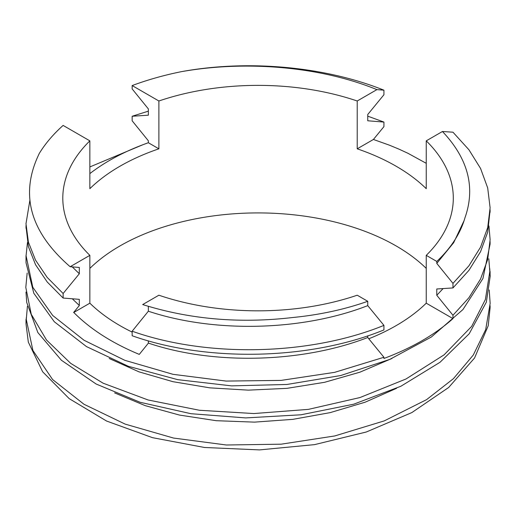 <?xml version="1.0" encoding="UTF-8"?>
<svg xmlns="http://www.w3.org/2000/svg" width="516" height="516" viewBox="0 0 516 516"><rect width="100%" height="100%" fill="white"/><g stroke="black" fill="none" stroke-linecap="round" stroke-linejoin="round"><path stroke-width="0.77" d="M26.013 258.574L26.039 262.799L33.811 293.256L54.303 321.752L86.469 346.584L128.361 366.302L177.691 379.653L231.574 385.871L286.973 384.465L340.734 375.525L389.761 359.407L431.312 337.038L462.936 309.561L482.937 278.517L490.071 244.223M488.962 226.008L490.11 239.669L487.691 259.522L480.564 278.995L468.921 297.7L452.971 315.263L452.971 318.611A232.039 133.966 180 0 1 383.936 358.465L383.936 357.272L334.658 372.339L281.097 380.395L226.131 381.079L173.008 374.319L124.885 360.342L84.076 340.276L52.684 315.463L32.798 287.264L26.077 255.794L27.445 242.559M89.855 166.939L142.564 144.867M25.981 292.075L26.735 302.486L37.849 332.549L61.43 360.271L96.176 384.039L140.126 402.287L190.972 413.703L245.674 417.915L301.009 414.787L353.737 404.189L400.835 386.271L440.025 362.277L469.218 333.736L486.336 302.176L490.2 276.189L489.748 268.636M488.807 258.78L489.813 271.519L485.382 299.525L471.682 326.357L444.076 354.86L406.008 378.983L359.955 397.552L308.381 409.375L253.872 413.548L199.415 410.265L148.131 399.99L103.116 383.195L70.718 363.374L46.498 340.005L31.257 314.283L25.8 287.431L27.161 273.061M396.527 388.322L365.173 402.19L330.182 412.626L292.836 419.353L254.42 422.133L216.21 420.695L179.433 415.058L145.209 405.64L114.636 392.902M391.889 358.497L359.891 372.191L324.558 382.311L286.941 388.355L248.241 390.141L209.773 387.845L172.892 381.672L138.927 371.823L109.211 358.497M383.936 357.272L367.747 337.516C302.447 362.883 213.585 365.27 148.421 343.095L139.275 354.395C112.159 343.127 90.3 329.124 73.698 312.393L79.354 305.491L72.285 298.783M73.646 312.541L89.855 303.182A195.254 112.727 0 0 0 132.161 332.098M79.316 273.744L79.316 267.456L70.157 266.727L89.855 255.356L89.855 303.182M79.322 299.345L63.126 298.048L63.126 293.501L79.322 273.744L72.266 266.895M79.316 305.627L79.316 299.345M367.747 301.292L357.214 295.21A195.254 112.727 180 0 1 158.883 295.21L142.68 304.569C189.94 319.372 239.94 323.687 292.688 317.514A209.709 121.073 0 0 0 367.747 301.292L367.747 305.627C302.137 331.233 213.959 333.097 148.35 311.213L132.161 331.207L132.161 335.755C206.677 362.251 309.419 360.31 383.936 329.93L383.936 325.383L367.747 305.627M367.747 337.516L367.747 335.845M368.785 338.773A195.254 112.727 0 0 0 426.248 303.182L426.248 255.356L436.781 261.438L436.781 263.392L452.971 283.381L468.921 265.817L480.564 247.112L487.691 227.64L490.11 207.787L487.691 187.934L480.564 168.461L468.921 149.756L452.971 132.199L442.451 131.496L426.248 140.855L426.248 188.682A195.254 112.727 0 0 0 396.114 166.223A195.254 112.727 0 0 0 357.214 148.821L373.416 139.468L389.361 145.157L399.074 149.182L408.033 153.329L426.248 163.314M89.855 173.615A209.709 121.073 180 0 1 148.35 142.739L158.883 148.821A195.254 112.727 0 0 0 89.855 188.682L89.855 140.855L63.126 125.42A232.039 133.966 180 0 0 39.087 153.762M426.248 303.182L452.971 318.611M148.35 142.739L148.35 140.791L132.161 120.802L132.161 116.255L148.35 115.191L148.35 108.908L132.161 88.92L132.161 85.566L158.883 100.994L158.883 148.821M148.35 340.844L148.35 343.101M148.35 306.33L148.35 311.219M452.971 283.381L452.971 287.928L436.781 288.986L436.781 295.275L452.971 315.263M357.214 148.821L357.214 100.994L376.912 89.623L383.936 90.19L383.936 94.738L367.747 114.494L367.747 120.776L383.936 122.073L383.936 126.62L373.41 139.475M376.912 89.623C321.139 66.777 246.809 60.069 181.251 71.692C247.783 59.469 324.803 66.371 383.936 90.19M132.161 116.255L148.35 111.159M367.747 116.158L383.936 122.073M464.123 220.558L453.667 242.688L436.781 263.392M464.858 218.087C475.72 187.676 468.251 158.812 442.451 131.496M443.096 288.579L436.781 295.275M383.936 325.383C309.419 355.763 206.677 357.704 132.161 331.207M63.126 293.501L47.175 277.395L35.533 260.141L28.406 242.127L25.987 223.731L29.851 200.485M436.781 261.438A209.709 121.073 0 0 0 464.877 218.1M26.303 317.727L26.019 323.938L28.309 342.082L42.634 371.765L69.183 398.629L106.554 421.03L152.517 437.678L204.523 447.482L259.567 449.9L314.528 444.637L366.283 432.008L411.833 412.587L448.662 387.477L474.572 357.988L488.2 325.77L490.084 307.994M452.971 287.928L468.921 270.365L480.564 251.66L487.691 232.187L490.09 210.405M39.139 153.781C19.576 194.177 29.909 231.826 70.157 266.727M26.013 226.511L28.406 246.674L35.533 264.689L47.175 281.942L63.126 298.048M132.161 85.566A232.039 133.966 180 0 1 181.251 71.692M489.226 289.973L490.148 303.389L485.685 329.627L473.295 355.021L453.441 378.66L426.597 399.629L384.265 420.888L334.768 435.949L281.123 444.186L226.376 444.998L173.486 438.045L125.143 424.107L83.973 404.254L52.6 379.544L32.914 350.499L26.284 319.462L27.406 306.323M426.248 140.855A195.254 112.727 180 0 1 453.3 198.105A195.254 112.727 180 0 1 426.248 255.356M89.855 255.356A195.254 112.727 180 0 1 62.797 198.105A195.254 112.727 180 0 1 89.855 140.855M158.883 100.994A195.254 112.727 180 0 1 357.214 100.994M426.248 268.391A195.254 112.727 0 0 0 396.114 245.932A195.254 112.727 0 0 0 89.855 268.391M26.013 255.614L26.013 260.161M490.09 241.559L490.09 244.216M490.09 271.551L490.09 276.105M490.09 209.722L490.09 212.334M26.013 319.378L26.013 323.932M490.09 305.685L490.09 307.988M26.013 225.505L26.013 228.278"/></g></svg>
